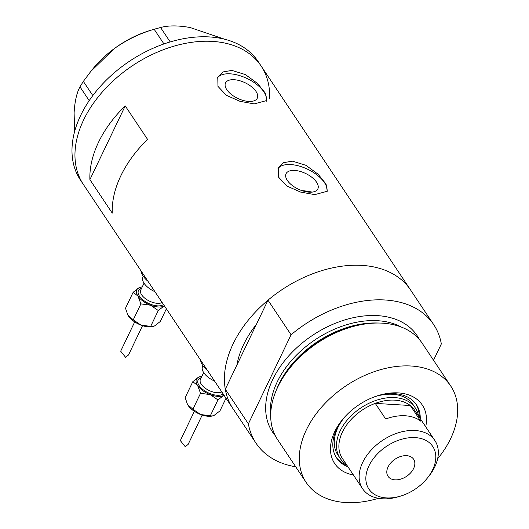 <?xml version="1.0" encoding="UTF-8"?>
<svg xmlns="http://www.w3.org/2000/svg" width="529" height="529" viewBox="0 0 529 529"><rect width="100%" height="100%" fill="white"/><g stroke="black" fill="none" stroke-linecap="round" stroke-linejoin="round"><path stroke-width="0.79" d="M294.706 170.444A17.616 8.649 25.6 0 0 286.07 173.697A17.616 8.649 25.6 0 0 291.81 185.124A17.616 8.649 25.6 0 0 309.201 192.166A17.616 8.649 25.6 0 0 317.836 188.919A17.616 8.649 25.6 0 0 312.097 177.493A17.616 8.649 25.6 0 0 294.706 170.444M234.162 79.714A17.616 8.649 25.6 0 0 225.526 82.96A17.616 8.649 25.6 0 0 231.266 94.387A17.616 8.649 25.6 0 0 248.656 101.429A17.616 8.649 25.6 0 0 257.292 98.182A17.616 8.649 25.6 0 0 251.553 86.756A17.616 8.649 25.6 0 0 234.162 79.714M231.874 70.417L223.093 71.924L217.776 77.049L217.974 86.386L226.339 95.299L239.994 101.33L254.211 103.896L266.748 100.517L265.505 93.335L257.577 83.503L245.337 74.556L231.874 70.417M266.292 101.251A27.151 13.331 25.6 0 0 256.201 84.032A27.151 13.331 25.6 0 0 230.234 73.829A27.151 13.331 25.6 0 0 217.359 78.061M292.418 161.153L283.637 162.654L278.327 167.786L278.519 177.122L286.89 186.036L300.545 192.067L314.762 194.632L327.299 191.253L326.049 184.072L318.127 174.239L305.881 165.293L292.418 161.153M326.836 191.987A27.151 13.331 25.6 0 0 316.752 174.768A27.151 13.331 25.6 0 0 290.785 164.565A27.151 13.331 25.6 0 0 277.91 168.797M225.301 389.258L248.385 423.855A106.805 71.693 146.3 0 0 256.023 443.183L232.932 408.586A106.805 71.693 146.3 0 1 225.301 389.258L236.913 365.03A94.129 63.189 -33.7 0 1 256.373 324.396A94.129 63.189 146.3 0 0 236.913 365.03L267.985 300.168L291.076 334.764A106.805 71.693 146.3 0 1 385.066 299.989A106.805 71.693 146.3 0 1 433.701 324.621L410.61 290.024A106.805 71.693 146.3 0 0 361.975 265.393A106.805 71.693 -33.7 0 1 410.61 290.024L261.141 66.032A106.805 71.693 146.3 0 0 153.575 53.839A106.805 71.693 146.3 0 0 75.012 152.345A106.805 71.693 146.3 0 0 83.463 184.595A106.805 71.693 -33.7 0 1 103.631 90.532A106.805 71.693 -33.7 0 1 212.506 41.401A106.805 71.693 -33.7 0 1 261.141 66.032L258.165 61.562A106.805 71.693 146.3 0 0 150.6 49.376A106.805 71.693 146.3 0 0 72.037 147.882A106.805 71.693 146.3 0 0 80.487 180.131L232.932 408.586A106.805 71.693 -33.7 0 1 253.1 314.524A106.805 71.693 -33.7 0 1 361.975 265.393A106.805 71.693 146.3 0 0 267.985 300.168M112.241 213.114A106.805 71.693 -33.7 0 1 147.565 139.378L125.228 105.899A106.805 71.693 146.3 0 0 89.897 179.635L112.241 213.114M89.897 179.635L125.228 105.899M74.642 131.496L74.106 112.908C74.741 101.614 76.698 92.919 79.965 86.822L83.351 81.4L90.816 71.402L114.264 48.608C126.768 39.741 140.066 33.294 154.17 29.28L160.565 27.501C168.394 25.379 178.24 25.385 190.116 27.528L224.732 39.252M89.196 100.649L79.965 86.822M83.351 81.4L92.813 95.577M163.957 43.947L154.17 29.28M160.565 27.501L170.193 41.923M91.173 70.959L92.496 69.319A83.271 55.895 -33.7 0 1 114.264 48.608A83.271 55.895 -33.7 0 1 151.228 30.127L155.863 28.771M269.592 98.275A106.805 71.693 146.3 0 0 261.141 66.032M353.438 475.029A52.675 35.364 -33.7 0 1 342.124 420.039A52.675 35.364 -33.7 0 1 379.28 395.242A52.675 35.364 -33.7 0 1 398.311 392.895A52.675 35.364 -33.7 0 1 425.713 426.804M420.257 418.624A47.974 32.203 146.3 0 0 416.442 404.751A47.974 32.203 146.3 0 0 394.601 393.688A47.974 32.203 146.3 0 0 378.255 395.553M342.805 419.213A47.974 32.203 146.3 0 0 336.642 458.008A47.974 32.203 146.3 0 0 347.983 466.849M346.316 464.356A45.256 30.378 -33.7 0 1 340.087 458.286A45.256 30.378 -33.7 0 1 348.637 418.426A45.256 30.378 -33.7 0 1 394.766 397.61A45.256 30.378 -33.7 0 1 415.377 408.044L413.142 404.698A45.256 30.378 146.3 0 0 392.538 394.264A45.256 30.378 146.3 0 0 375.147 396.598M344.961 416.74A45.256 30.378 146.3 0 0 337.852 454.94L340.087 458.286M336.133 457.215A47.974 32.203 146.3 0 0 346.938 465.289M301.887 190.619A94.129 63.189 -33.7 0 1 312.084 192.113M437.628 458.775A86.888 58.329 146.3 0 0 450.754 386.051L422.162 343.202A86.888 58.329 146.3 0 0 382.593 323.166A86.888 58.329 146.3 0 0 379.392 323.04A86.888 58.329 146.3 0 0 275.404 392.425A86.888 58.329 146.3 0 0 277.613 439.665L306.205 482.514A86.888 58.329 146.3 0 0 345.768 502.55A86.888 58.329 146.3 0 0 378.394 498.305M275.404 392.425L276.138 390.567A84.614 56.795 -33.7 0 1 377.395 323.001L379.392 323.04M450.754 386.051A86.888 58.329 146.3 0 0 411.185 366.015A86.888 58.329 146.3 0 0 322.611 405.988A86.888 58.329 146.3 0 0 306.205 482.514M256.023 443.183A106.805 71.693 146.3 0 0 295.724 466.809M433.529 360.242L441.331 343.949A106.805 71.693 146.3 0 0 433.701 324.621M248.385 423.855L291.076 334.764M419.213 417.057A47.974 32.203 146.3 0 0 415.906 403.984M386.375 497.915A38.379 25.762 146.3 0 0 400.235 496.202A38.379 25.762 146.3 0 0 427.306 478.137A38.379 25.762 146.3 0 0 415.265 437.609A38.379 25.762 146.3 0 0 368.964 465.818A38.379 25.762 146.3 0 0 386.375 497.915M400.235 496.202L398.072 496.83A43.444 29.161 -33.7 0 1 382.381 498.774A43.444 29.161 -33.7 0 1 362.596 488.756A43.444 29.161 -33.7 0 1 370.803 450.49A43.444 29.161 -33.7 0 1 415.086 430.507A43.444 29.161 -33.7 0 1 434.871 440.525A43.444 29.161 -33.7 0 1 428.715 476.384L427.306 478.137M406.616 455.674A15.387 10.329 146.3 0 0 390.924 462.756A15.387 10.329 146.3 0 0 388.021 476.305A15.387 10.329 146.3 0 0 395.031 479.856A15.387 10.329 146.3 0 0 410.716 472.774A15.387 10.329 146.3 0 0 413.618 459.225A15.387 10.329 146.3 0 0 406.616 455.674M434.871 440.525L414.617 410.167A43.444 29.161 146.3 0 0 410.292 405.518A43.444 29.161 146.3 0 0 394.832 400.149A43.444 29.161 146.3 0 0 375.253 403.376A43.444 29.161 146.3 0 0 342.342 458.398L362.596 488.756M420.72 421.144L410.292 405.518L375.253 403.376L385.681 419.001A43.444 29.161 146.3 0 1 405.26 415.774A43.444 29.161 146.3 0 1 420.72 421.144M415.377 408.044A45.256 30.378 -33.7 0 1 418.591 416.125M134.703 321.916L120.678 351.196L125.611 357.353L128.501 354.979L142.539 325.672M141.303 287.049L138.929 287.816L133.149 292.286L137.97 296.101L140.893 303.884L150.534 305.213L158.283 310.51L164.056 306.04A16.293 7.995 -154.4 0 1 158.197 306.972A16.293 7.995 -154.4 0 1 150.534 305.213A16.293 7.995 -154.4 0 1 137.97 296.101A16.293 7.995 -154.4 0 1 138.929 287.816A16.293 7.995 -154.4 0 1 141.303 287.049A16.293 7.995 -154.4 0 1 142.235 286.923M164.056 306.04A16.293 7.995 25.6 0 0 164.387 305.861L164.056 306.04M147.988 281.289A21.722 10.666 -154.4 0 1 140.939 270.722M154.937 291.697A16.293 7.995 -154.4 0 1 142.936 277.09L143.293 276.343M166.364 308.824L160.294 321.487L154.521 325.957L152.14 326.724A16.293 7.995 -154.4 0 1 140.998 325.13A16.293 7.995 -154.4 0 1 128.428 316.018A16.293 7.995 -154.4 0 1 127.866 315.092A16.293 7.995 -154.4 0 1 127.826 315.019L125.505 308.235L133.149 292.286M152.636 326.631L140.998 325.13L133.248 319.833L127.866 315.092M133.248 319.833L140.893 303.884M150.639 326.459L158.283 310.51M194.355 411.311L180.329 440.591L185.269 446.747L188.152 444.373L202.19 415.067M200.954 376.45L198.58 377.217L192.807 381.68L197.621 385.502L200.544 393.278L210.192 394.614L217.935 399.904L223.714 395.441A16.293 7.995 -154.4 0 1 217.849 396.373A16.293 7.995 -154.4 0 1 210.192 394.614A16.293 7.995 -154.4 0 1 197.621 385.502A16.293 7.995 -154.4 0 1 198.58 377.217A16.293 7.995 -154.4 0 1 200.954 376.45A16.293 7.995 -154.4 0 1 201.893 376.317M224.051 395.275L223.714 395.441A16.293 7.995 25.6 0 0 224.038 395.256M207.646 370.684A21.722 10.666 -154.4 0 1 200.59 360.117M214.589 381.092A16.293 7.995 -154.4 0 1 202.587 366.485L202.944 365.737M226.015 398.218L219.952 410.881L214.172 415.351L211.798 416.118A16.293 7.995 -154.4 0 1 200.65 414.524A16.293 7.995 -154.4 0 1 188.086 405.412A16.293 7.995 -154.4 0 1 187.524 404.487A16.293 7.995 -154.4 0 1 187.484 404.414L185.163 397.629L192.807 381.68M212.288 416.032L200.65 414.524L192.9 409.228L187.524 404.487M192.9 409.228L200.544 393.278M210.297 415.854L217.935 399.904M276.356 390.018A83.271 55.895 -33.7 0 1 376.807 322.988M275.318 435.751A86.888 58.329 -33.7 0 1 286.85 358.047A86.888 58.329 -33.7 0 1 377.567 315.634A86.888 58.329 -33.7 0 1 419.431 339.585M401.339 327.074A83.271 55.895 146.3 0 0 377.693 320.713A83.271 55.895 146.3 0 0 270.709 414.247M144.027 283.187L140.747 290.031A12.67 6.222 25.6 0 0 144.873 298.25A12.67 6.222 25.6 0 0 157.384 303.322A12.67 6.222 25.6 0 0 162.138 302.489M163.481 304.506A14.481 7.108 -154.4 0 1 157.45 305.861A14.481 7.108 -154.4 0 1 140.787 297.867A14.481 7.108 -154.4 0 1 141.554 288.351M203.678 372.581L200.398 379.432A12.67 6.222 25.6 0 0 204.531 387.651A12.67 6.222 25.6 0 0 217.042 392.716A12.67 6.222 25.6 0 0 221.79 391.89M223.132 393.9A14.481 7.108 -154.4 0 1 217.102 395.256A14.481 7.108 -154.4 0 1 200.445 387.268A14.481 7.108 -154.4 0 1 201.205 377.746"/></g></svg>
